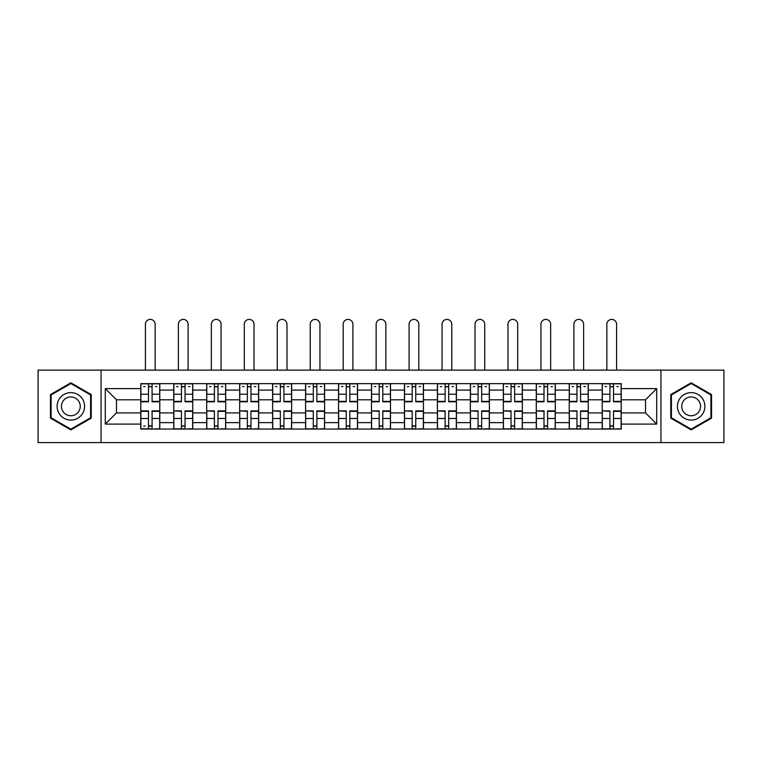 <?xml version="1.0" encoding="UTF-8"?>
<svg xmlns="http://www.w3.org/2000/svg" width="762" height="762" viewBox="0 0 762 762"><rect width="100%" height="100%" fill="white"/><g stroke="black" fill="none" stroke-linecap="round" stroke-linejoin="round"><path stroke-width="1.14" d="M660.94 442.589L723.9 442.589L723.9 370.122L38.1 370.122L38.1 442.589L660.94 442.589L660.94 370.122M173.736 429.063L173.736 390.087L159.791 390.087L159.791 429.063M159.791 390.087L159.791 383.638M173.736 390.087L173.736 383.638M192.757 383.638L192.757 429.063M206.702 429.063L206.702 383.638M225.714 383.638L225.714 429.063M239.659 429.063L239.659 383.638M258.67 383.638L258.67 429.063M272.615 429.063L272.615 383.638M291.627 383.638L291.627 429.063M305.572 429.063L305.572 383.638M324.593 383.638L324.593 429.063M338.538 429.063L338.538 383.638M357.549 383.638L357.549 429.063M371.494 429.063L371.494 383.638M390.506 383.638L390.506 429.063M404.451 429.063L404.451 383.638M423.462 383.638L423.462 429.063M437.407 429.063L437.407 383.638M456.428 383.638L456.428 429.063M470.373 429.063L470.373 383.638M489.385 383.638L489.385 429.063M503.33 429.063L503.33 383.638M522.341 383.638L522.341 429.063M536.286 429.063L536.286 383.638M555.298 383.638L555.298 429.063M569.243 429.063L569.243 383.638M588.264 383.638L588.264 429.063M602.209 429.063L602.209 383.638M602.209 412.899L588.264 412.899M569.243 412.899L555.298 412.899M536.286 412.899L522.341 412.899M503.33 412.899L489.385 412.899M470.373 412.899L456.428 412.899M437.407 412.899L423.462 412.899M404.451 412.899L390.506 412.899M371.494 412.899L357.549 412.899M338.538 412.899L324.593 412.899M305.572 412.899L291.627 412.899M272.615 412.899L258.67 412.899M239.659 412.899L225.714 412.899M206.702 412.899L192.757 412.899M173.736 412.899L159.791 412.899M602.209 399.802L588.264 399.802M569.243 399.802L555.298 399.802M536.286 399.802L522.341 399.802M503.33 399.802L489.385 399.802M470.373 399.802L456.428 399.802M437.407 399.802L423.462 399.802M404.451 399.802L390.506 399.802M371.494 399.802L357.549 399.802M338.538 399.802L324.593 399.802M305.572 399.802L291.627 399.802M272.615 399.802L258.67 399.802M239.659 399.802L225.714 399.802M206.702 399.802L192.757 399.802M173.736 399.802L159.791 399.802M116.481 412.899L140.78 412.899L140.78 399.802L116.481 399.802L116.481 412.899L105.289 424.101L105.289 388.61L140.78 388.61L140.78 399.802M621.221 399.802L621.221 412.899L645.519 412.899L645.519 399.802L621.221 399.802L621.221 383.638L140.78 383.638L140.78 388.61M621.221 388.61L656.711 388.61L656.711 424.101L621.221 424.101L621.221 412.899M140.78 412.899L140.78 429.063L621.221 429.063L621.221 424.101M140.78 424.101L105.289 424.101M101.06 442.589L101.06 370.122M91.24 394.583L70.847 382.81L50.463 394.583L50.463 418.128L70.847 429.892L91.24 418.128L91.24 394.583M711.537 394.583L691.153 382.81L670.76 394.583L670.76 418.128L691.153 429.892L711.537 418.128L711.537 394.583M152.086 425.891L148.495 425.891M148.495 386.81L152.086 386.81M185.042 425.891L181.451 425.891M181.451 386.81L185.042 386.81M217.999 425.891L214.408 425.891M214.408 386.81L217.999 386.81M250.965 425.891L247.364 425.891M247.364 386.81L250.965 386.81M283.921 425.891L280.33 425.891M280.33 386.81L283.921 386.81M316.878 425.891L313.287 425.891M313.287 386.81L316.878 386.81M349.834 425.891L346.243 425.891M346.243 386.81L349.834 386.81M382.8 425.891L379.2 425.891M379.2 386.81L382.8 386.81M415.757 425.891L412.166 425.891M412.166 386.81L415.757 386.81M448.713 425.891L445.122 425.891M445.122 386.81L448.713 386.81M481.67 425.891L478.079 425.891M478.079 386.81L481.67 386.81M514.636 425.891L511.035 425.891M511.035 386.81L514.636 386.81M547.592 425.891L544.001 425.891M544.001 386.81L547.592 386.81M580.549 425.891L576.958 425.891M576.958 386.81L580.549 386.81M613.505 425.891L609.914 425.891M609.914 386.81L613.505 386.81M105.289 388.61L116.481 399.802M645.519 412.899L656.711 424.101M645.519 399.802L656.711 388.61M155.143 370.122L155.143 324.269A4.858 4.858 89.9 0 0 150.285 319.411A4.858 4.858 89.9 0 0 145.428 324.269L145.428 370.122M152.086 401.812L152.086 383.848L159.687 383.848L159.687 401.812L152.086 401.812M148.495 386.601L152.086 386.601M143.627 386.601L145.113 386.601M155.467 386.601L156.943 386.601M148.495 383.848L140.884 383.848L140.884 401.812L148.495 401.812L148.495 383.848L152.086 383.848M148.495 410.899L148.495 428.854L140.884 428.854L140.884 410.899L148.495 410.899M152.086 426.11L148.495 426.11M145.113 426.11L143.627 426.11M155.467 428.854L159.687 428.854L159.687 410.899L152.086 410.899L152.086 428.854L145.428 428.854M159.687 428.854L155.143 428.854M188.109 370.122L188.109 324.269A4.858 4.858 78.9 0 0 183.242 319.411A4.858 4.858 78.9 0 0 178.384 324.269L178.384 370.122M185.042 401.812L185.042 383.848L192.653 383.848L192.653 401.812L185.042 401.812M181.451 386.601L185.042 386.601M176.594 386.601L178.07 386.601M188.424 386.601L189.9 386.601M181.451 383.848L173.841 383.848L173.841 401.812L181.451 401.812L181.451 383.848L185.042 383.848M221.066 370.122L221.066 324.269A4.858 4.858 78.9 0 0 216.208 319.411A4.858 4.858 78.9 0 0 211.35 324.269L211.35 370.122M217.999 401.812L217.999 383.848L225.609 383.848L225.609 401.812L217.999 401.812M214.408 386.601L217.999 386.601M209.55 386.601L211.026 386.601M221.38 386.601L222.856 386.601M214.408 383.848L206.807 383.848L206.807 401.812L214.408 401.812L214.408 383.848L217.999 383.848M58.95 413.223A13.735 13.735 0 0 0 77.714 418.243A13.735 13.735 0 0 0 82.744 399.488A13.735 13.735 0 0 0 63.979 394.459A13.735 13.735 0 0 0 58.95 413.223M62.703 411.051A9.401 9.401 0 0 0 75.552 414.499A9.401 9.401 0 0 0 78.991 401.65A9.401 9.401 0 0 0 66.151 398.212A9.401 9.401 0 0 0 62.703 411.051M70.847 383.543L90.602 394.945L90.602 417.757L70.847 429.168L51.092 417.757L51.092 394.945L70.847 383.543M679.256 413.223A13.735 13.735 0 0 0 698.021 418.243A13.735 13.735 0 0 0 703.05 399.488A13.735 13.735 0 0 0 684.286 394.459A13.735 13.735 0 0 0 679.256 413.223M683.009 411.051A9.401 9.401 0 0 0 695.849 414.499A9.401 9.401 0 0 0 699.297 401.65A9.401 9.401 0 0 0 686.448 398.212A9.401 9.401 0 0 0 683.009 411.051M691.153 383.543L710.908 394.945L710.908 417.757L691.153 429.168L671.398 417.757L671.398 394.945L691.153 383.543M181.451 411.347L173.841 410.899L181.451 410.899L181.451 428.854L173.841 428.854L178.07 428.854M173.841 411.347L173.841 428.854M185.042 426.11L181.451 426.11M188.424 428.854L192.653 428.854L192.653 410.899L185.042 410.899L185.042 428.854L178.384 428.854M192.653 428.854L188.109 428.854M214.408 411.347L206.807 410.899L214.408 410.899L214.408 428.854L206.807 428.854L211.026 428.854M206.807 411.347L206.807 428.854M217.999 426.11L214.408 426.11M221.38 428.854L225.609 428.854L225.609 410.899L217.999 410.899L217.999 428.854L211.35 428.854M225.609 428.854L221.066 428.854M254.022 370.122L254.022 324.269A4.858 4.858 78.9 0 0 249.164 319.411A4.858 4.858 78.9 0 0 244.307 324.269L244.307 370.122M250.965 401.812L250.965 383.848L258.566 383.848L258.566 401.812L250.965 401.812M247.364 386.601L250.965 386.601M242.506 386.601L243.992 386.601M254.337 386.601L255.822 386.601M247.364 383.848L239.763 383.848L239.763 401.812L247.364 401.812L247.364 383.848L250.965 383.848M286.979 370.122L286.979 324.269A4.858 4.858 78.9 0 0 282.121 319.411A4.858 4.858 78.9 0 0 277.263 324.269L277.263 370.122M283.921 401.812L283.921 383.848L291.522 383.848L291.522 401.812L283.921 401.812M280.33 386.601L283.921 386.601M275.473 386.601L276.949 386.601M287.303 386.601L288.779 386.601M280.33 383.848L272.72 383.848L272.72 401.812L280.33 401.812L280.33 383.848L283.921 383.848M319.945 370.122L319.945 324.269A4.858 4.858 78.9 0 0 315.077 319.411A4.858 4.858 78.9 0 0 310.22 324.269L310.22 370.122M316.878 401.812L316.878 383.848L324.488 383.848L324.488 401.812L316.878 401.812M313.287 386.601L316.878 386.601M308.429 386.601L309.905 386.601M320.259 386.601L321.735 386.601M313.287 383.848L305.676 383.848L305.676 401.812L313.287 401.812L313.287 383.848L316.878 383.848M247.364 411.347L239.763 410.899L247.364 410.899L247.364 428.854L239.763 428.854L243.992 428.854M239.763 411.347L239.763 428.854M250.965 426.11L247.364 426.11M254.337 428.854L258.566 428.854L258.566 410.899L250.965 410.899L250.965 428.854L244.307 428.854M258.566 428.854L254.022 428.854M280.33 411.347L272.72 410.899L280.33 410.899L280.33 428.854L272.72 428.854L276.949 428.854M272.72 411.347L272.72 428.854M283.921 426.11L280.33 426.11M287.303 428.854L291.522 428.854L291.522 410.899L283.921 410.899L283.921 428.854L277.263 428.854M291.522 428.854L286.979 428.854M313.287 411.347L305.676 410.899L313.287 410.899L313.287 428.854L305.676 428.854L309.905 428.854M305.676 411.347L305.676 428.854M316.878 426.11L313.287 426.11M320.259 428.854L324.488 428.854L324.488 410.899L316.878 410.899L316.878 428.854L310.22 428.854M324.488 428.854L319.945 428.854M352.901 370.122L352.901 324.269A4.858 4.858 78.9 0 0 348.043 319.411A4.858 4.858 78.9 0 0 343.186 324.269L343.186 370.122M349.834 401.812L349.834 383.848L357.445 383.848L357.445 401.812L349.834 401.812M346.243 386.601L349.834 386.601M341.386 386.601L342.862 386.601M353.216 386.601L354.692 386.601M346.243 383.848L338.642 383.848L338.642 401.812L346.243 401.812L346.243 383.848L349.834 383.848M346.243 411.347L338.642 410.899L346.243 410.899L346.243 428.854L338.642 428.854L342.862 428.854M338.642 411.347L338.642 428.854M349.834 426.11L346.243 426.11M353.216 428.854L357.445 428.854L357.445 410.899L349.834 410.899L349.834 428.854L343.186 428.854M357.445 428.854L352.901 428.854M385.858 370.122L385.858 324.269A4.858 4.858 78.9 0 0 381 319.411A4.858 4.858 78.9 0 0 376.142 324.269L376.142 370.122M382.8 401.812L382.8 383.848L390.401 383.848L390.401 401.812L382.8 401.812M379.2 386.601L382.8 386.601M374.342 386.601L375.828 386.601M386.172 386.601L387.658 386.601M379.2 383.848L371.599 383.848L371.599 401.812L379.2 401.812L379.2 383.848L382.8 383.848M379.2 411.347L371.599 410.899L379.2 410.899L379.2 428.854L371.599 428.854L375.828 428.854M371.599 411.347L371.599 428.854M382.8 426.11L379.2 426.11M386.172 428.854L390.401 428.854L390.401 410.899L382.8 410.899L382.8 428.854L376.142 428.854M390.401 428.854L385.858 428.854M418.814 370.122L418.814 324.269A4.858 4.858 78.9 0 0 413.957 319.411A4.858 4.858 78.9 0 0 409.099 324.269L409.099 370.122M415.757 401.812L415.757 383.848L423.358 383.848L423.358 401.812L415.757 401.812M412.166 386.601L415.757 386.601M407.308 386.601L408.784 386.601M419.138 386.601L420.614 386.601M412.166 383.848L404.555 383.848L404.555 401.812L412.166 401.812L412.166 383.848L415.757 383.848M412.166 411.347L404.555 410.899L412.166 410.899L412.166 428.854L404.555 428.854L408.784 428.854M404.555 411.347L404.555 428.854M415.757 426.11L412.166 426.11M419.138 428.854L423.358 428.854L423.358 410.899L415.757 410.899L415.757 428.854L409.099 428.854M423.358 428.854L418.814 428.854M451.78 370.122L451.78 324.269A4.858 4.858 78.9 0 0 446.923 319.411A4.858 4.858 78.9 0 0 442.055 324.269L442.055 370.122M448.713 401.812L448.713 383.848L456.324 383.848L456.324 401.812L448.713 401.812M445.122 386.601L448.713 386.601M440.265 386.601L441.741 386.601M452.095 386.601L453.571 386.601M445.122 383.848L437.512 383.848L437.512 401.812L445.122 401.812L445.122 383.848L448.713 383.848M445.122 411.347L437.512 410.899L445.122 410.899L445.122 428.854L437.512 428.854L441.741 428.854M437.512 411.347L437.512 428.854M448.713 426.11L445.122 426.11M452.095 428.854L456.324 428.854L456.324 410.899L448.713 410.899L448.713 428.854L442.055 428.854M456.324 428.854L451.78 428.854M484.737 370.122L484.737 324.269A4.858 4.858 78.9 0 0 479.879 319.411A4.858 4.858 78.9 0 0 475.021 324.269L475.021 370.122M481.67 401.812L481.67 383.848L489.28 383.848L489.28 401.812L481.67 401.812M478.079 386.601L481.67 386.601M473.221 386.601L474.697 386.601M485.051 386.601L486.527 386.601M478.079 383.848L470.478 383.848L470.478 401.812L478.079 401.812L478.079 383.848L481.67 383.848M478.079 411.347L470.478 410.899L478.079 410.899L478.079 428.854L470.478 428.854L474.697 428.854M470.478 411.347L470.478 428.854M481.67 426.11L478.079 426.11M485.051 428.854L489.28 428.854L489.28 410.899L481.67 410.899L481.67 428.854L475.021 428.854M489.28 428.854L484.737 428.854M517.693 370.122L517.693 324.269A4.858 4.858 78.9 0 0 512.836 319.411A4.858 4.858 78.9 0 0 507.978 324.269L507.978 370.122M514.636 401.812L514.636 383.848L522.237 383.848L522.237 401.812L514.636 401.812M511.035 386.601L514.636 386.601M506.178 386.601L507.663 386.601M518.008 386.601L519.494 386.601M511.035 383.848L503.434 383.848L503.434 401.812L511.035 401.812L511.035 383.848L514.636 383.848M511.035 411.347L503.434 410.899L511.035 410.899L511.035 428.854L503.434 428.854L507.663 428.854M503.434 411.347L503.434 428.854M514.636 426.11L511.035 426.11M518.008 428.854L522.237 428.854L522.237 410.899L514.636 410.899L514.636 428.854L507.978 428.854M522.237 428.854L517.693 428.854M550.65 370.122L550.65 324.269A4.858 4.858 78.9 0 0 545.792 319.411A4.858 4.858 78.9 0 0 540.934 324.269L540.934 370.122M547.592 401.812L547.592 383.848L555.193 383.848L555.193 401.812L547.592 401.812M544.001 386.601L547.592 386.601M539.144 386.601L540.62 386.601M550.974 386.601L552.45 386.601M544.001 383.848L536.391 383.848L536.391 401.812L544.001 401.812L544.001 383.848L547.592 383.848M544.001 411.347L536.391 410.899L544.001 410.899L544.001 428.854L536.391 428.854L540.62 428.854M536.391 411.347L536.391 428.854M547.592 426.11L544.001 426.11M550.974 428.854L555.193 428.854L555.193 410.899L547.592 410.899L547.592 428.854L540.934 428.854M555.193 428.854L550.65 428.854M583.616 370.122L583.616 324.269A4.858 4.858 78.9 0 0 578.758 319.411A4.858 4.858 78.9 0 0 573.891 324.269L573.891 370.122M580.549 401.812L580.549 383.848L588.159 383.848L588.159 401.812L580.549 401.812M576.958 386.601L580.549 386.601M572.1 386.601L573.576 386.601M583.93 386.601L585.407 386.601M576.958 383.848L569.347 383.848L569.347 401.812L576.958 401.812L576.958 383.848L580.549 383.848M576.958 411.347L569.347 410.899L576.958 410.899L576.958 428.854L569.347 428.854L573.576 428.854M569.347 411.347L569.347 428.854M580.549 426.11L576.958 426.11M583.93 428.854L588.159 428.854L588.159 410.899L580.549 410.899L580.549 428.854L573.891 428.854M588.159 428.854L583.616 428.854M616.572 370.122L616.572 324.269A4.858 4.858 78.9 0 0 611.715 319.411A4.858 4.858 78.9 0 0 606.857 324.269L606.857 370.122M613.505 401.812L613.505 383.848L621.116 383.848L621.116 401.812L613.505 401.812M609.914 386.601L613.505 386.601M605.057 386.601L606.533 386.601M616.887 386.601L618.373 386.601M609.914 383.848L602.313 383.848L602.313 401.812L609.914 401.812L609.914 383.848L613.505 383.848M609.914 411.347L602.313 410.899L609.914 410.899L609.914 428.854L602.313 428.854L606.533 428.854M602.313 411.347L602.313 428.854M613.505 426.11L609.914 426.11M616.887 428.854L621.116 428.854L621.116 410.899L613.505 410.899L613.505 428.854L606.857 428.854M621.116 428.854L616.572 428.854M569.243 390.087L555.298 390.087M536.286 390.087L522.341 390.087M503.33 390.087L489.385 390.087M470.373 390.087L456.428 390.087M437.407 390.087L423.462 390.087M404.451 390.087L390.506 390.087M371.494 390.087L357.549 390.087M338.538 390.087L324.593 390.087M305.572 390.087L291.627 390.087M272.615 390.087L258.67 390.087M239.659 390.087L225.714 390.087M206.702 390.087L192.757 390.087M602.209 390.087L588.264 390.087M569.243 422.624L555.298 422.624M536.286 422.624L522.341 422.624M503.33 422.624L489.385 422.624M470.373 422.624L456.428 422.624M437.407 422.624L423.462 422.624M404.451 422.624L390.506 422.624M371.494 422.624L357.549 422.624M338.538 422.624L324.593 422.624M305.572 422.624L291.627 422.624M272.615 422.624L258.67 422.624M239.659 422.624L225.714 422.624M206.702 422.624L192.757 422.624M173.736 422.624L159.791 422.624M602.209 422.624L588.264 422.624M152.086 401.364L159.687 401.364M152.086 394.23L159.687 394.23M140.884 401.364L148.495 401.364M140.884 394.23L148.495 394.23M148.495 411.347L140.884 411.347M148.495 418.481L140.884 418.481M159.687 411.347L152.086 411.347M159.687 418.481L152.086 418.481M185.042 401.364L192.653 401.364M185.042 394.23L192.653 394.23M173.841 401.364L181.451 401.364M173.841 394.23L181.451 394.23M217.999 401.364L225.609 401.364M217.999 394.23L225.609 394.23M206.807 401.364L214.408 401.364M206.807 394.23L214.408 394.23M181.451 418.481L173.841 418.481M192.653 411.347L185.042 411.347M192.653 418.481L185.042 418.481M214.408 418.481L206.807 418.481M225.609 411.347L217.999 411.347M225.609 418.481L217.999 418.481M250.965 401.364L258.566 401.364M250.965 394.23L258.566 394.23M239.763 401.364L247.364 401.364M239.763 394.23L247.364 394.23M283.921 401.364L291.522 401.364M283.921 394.23L291.522 394.23M272.72 401.364L280.33 401.364M272.72 394.23L280.33 394.23M316.878 401.364L324.488 401.364M316.878 394.23L324.488 394.23M305.676 401.364L313.287 401.364M305.676 394.23L313.287 394.23M247.364 418.481L239.763 418.481M258.566 411.347L250.965 411.347M258.566 418.481L250.965 418.481M280.33 418.481L272.72 418.481M291.522 411.347L283.921 411.347M291.522 418.481L283.921 418.481M313.287 418.481L305.676 418.481M324.488 411.347L316.878 411.347M324.488 418.481L316.878 418.481M349.834 401.364L357.445 401.364M349.834 394.23L357.445 394.23M338.642 401.364L346.243 401.364M338.642 394.23L346.243 394.23M346.243 418.481L338.642 418.481M357.445 411.347L349.834 411.347M357.445 418.481L349.834 418.481M382.8 401.364L390.401 401.364M382.8 394.23L390.401 394.23M371.599 401.364L379.2 401.364M371.599 394.23L379.2 394.23M379.2 418.481L371.599 418.481M390.401 411.347L382.8 411.347M390.401 418.481L382.8 418.481M415.757 401.364L423.358 401.364M415.757 394.23L423.358 394.23M404.555 401.364L412.166 401.364M404.555 394.23L412.166 394.23M412.166 418.481L404.555 418.481M423.358 411.347L415.757 411.347M423.358 418.481L415.757 418.481M448.713 401.364L456.324 401.364M448.713 394.23L456.324 394.23M437.512 401.364L445.122 401.364M437.512 394.23L445.122 394.23M445.122 418.481L437.512 418.481M456.324 411.347L448.713 411.347M456.324 418.481L448.713 418.481M481.67 401.364L489.28 401.364M481.67 394.23L489.28 394.23M470.478 401.364L478.079 401.364M470.478 394.23L478.079 394.23M478.079 418.481L470.478 418.481M489.28 411.347L481.67 411.347M489.28 418.481L481.67 418.481M514.636 401.364L522.237 401.364M514.636 394.23L522.237 394.23M503.434 401.364L511.035 401.364M503.434 394.23L511.035 394.23M511.035 418.481L503.434 418.481M522.237 411.347L514.636 411.347M522.237 418.481L514.636 418.481M547.592 401.364L555.193 401.364M547.592 394.23L555.193 394.23M536.391 401.364L544.001 401.364M536.391 394.23L544.001 394.23M544.001 418.481L536.391 418.481M555.193 411.347L547.592 411.347M555.193 418.481L547.592 418.481M580.549 401.364L588.159 401.364M580.549 394.23L588.159 394.23M569.347 401.364L576.958 401.364M569.347 394.23L576.958 394.23M576.958 418.481L569.347 418.481M588.159 411.347L580.549 411.347M588.159 418.481L580.549 418.481M613.505 401.364L621.116 401.364M613.505 394.23L621.116 394.23M602.313 401.364L609.914 401.364M602.313 394.23L609.914 394.23M609.914 418.481L602.313 418.481M621.116 411.347L613.505 411.347M621.116 418.481L613.505 418.481"/></g></svg>
